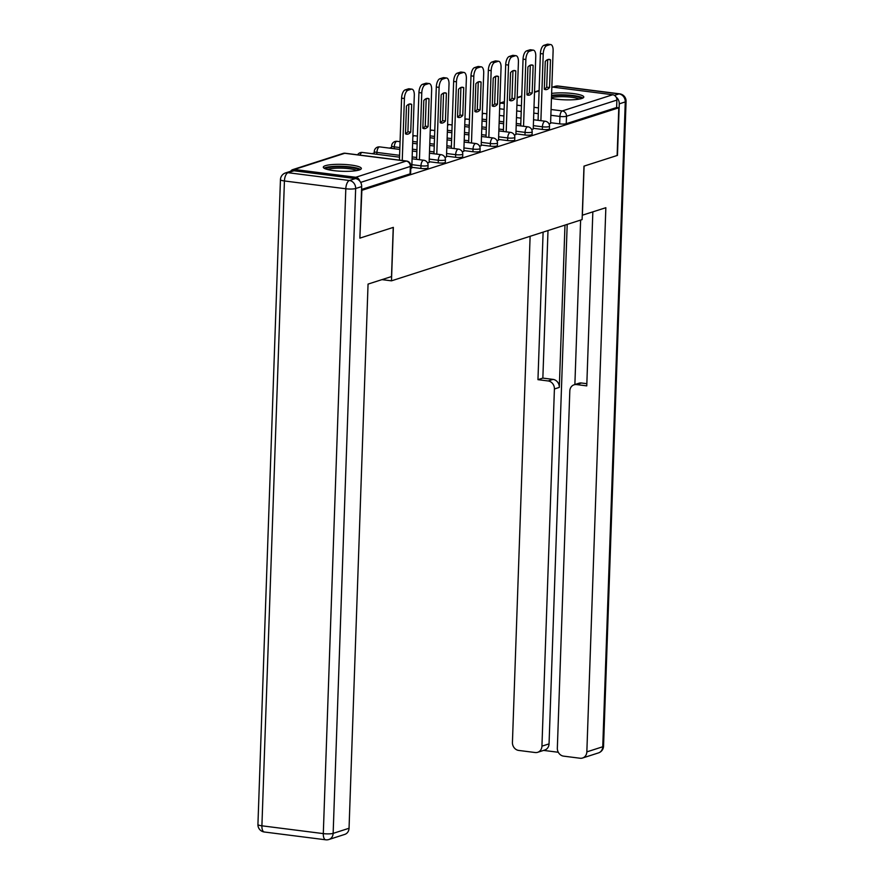 <?xml version="1.0" encoding="UTF-8"?>
<svg xmlns="http://www.w3.org/2000/svg" width="884" height="884" viewBox="0 0 884 884"><rect width="100%" height="100%" fill="white"/><g stroke="black" fill="none" stroke-linecap="round" stroke-linejoin="round"><path stroke-width="1.33" d="M533.251 128.279L542.323 129.44A4.884 0.884 2 0 0 548.887 129.274A4.884 0.884 2 0 0 549.428 128.887L549.516 126.257A4.884 0.884 -178 0 1 548.986 126.633A4.884 0.884 -178 0 1 542.422 126.799L533.35 125.65M515.902 133.86L524.974 135.009A4.884 0.884 2 0 0 531.538 134.843A4.884 0.884 2 0 0 532.08 134.467L532.168 131.826A4.884 0.884 -178 0 1 531.627 132.213A4.884 0.884 -178 0 1 525.063 132.379L515.991 131.219M498.554 139.429L507.626 140.589A4.884 0.884 2 0 0 514.19 140.423A4.884 0.884 2 0 0 514.72 140.037L514.819 137.407A4.884 0.884 -178 0 1 514.278 137.782A4.884 0.884 -178 0 1 507.714 137.948L498.642 136.799M481.205 145.009L490.277 146.158A4.884 0.884 2 0 0 496.841 145.993A4.884 0.884 2 0 0 497.372 145.617L497.46 142.976A4.884 0.884 -178 0 1 496.93 143.363A4.884 0.884 -178 0 1 490.366 143.517L481.294 142.368M463.846 150.578L472.918 151.728A4.884 0.884 2 0 0 479.482 151.573A4.884 0.884 2 0 0 480.023 151.186L480.111 148.545A4.884 0.884 -178 0 1 479.581 148.932A4.884 0.884 -178 0 1 473.017 149.098L463.945 147.937M446.497 156.148L455.569 157.308A4.884 0.884 2 0 0 462.133 157.142A4.884 0.884 2 0 0 462.675 156.766L462.763 154.125A4.884 0.884 -178 0 1 462.221 154.501A4.884 0.884 -178 0 1 455.658 154.667L446.597 153.518M429.149 161.728L438.221 162.877A4.884 0.884 2 0 0 444.785 162.711A4.884 0.884 2 0 0 445.315 162.336L445.414 159.695A4.884 0.884 -178 0 1 444.873 160.081A4.884 0.884 -178 0 1 438.309 160.247L429.237 159.087M411.8 167.297L420.872 168.457A4.884 0.884 2 0 0 427.436 168.292A4.884 0.884 2 0 0 427.966 167.905L428.066 165.275A4.884 0.884 -178 0 1 427.524 165.651A4.884 0.884 -178 0 1 420.961 165.816L411.889 164.667M325.411 165.684A19.028 3.459 2 0 0 323.312 167.164A19.028 3.459 2 0 0 337.81 171.043A19.028 3.459 2 0 0 359.247 169.982A19.028 3.459 2 0 0 361.346 168.501A19.028 3.459 2 0 0 346.848 164.623A19.028 3.459 2 0 0 325.411 165.684M551.45 98.389A19.028 3.459 2 0 0 581.694 98.522A19.028 3.459 2 0 0 583.794 97.041A19.028 3.459 2 0 0 572.302 93.45A19.028 3.459 2 0 0 551.627 93.428M391.568 147.429L389.424 148.114M374.219 152.998L372.065 153.683M551.848 87.008L612.711 94.743A4.884 4.287 72.2 0 1 616.888 100.08L616.623 107.516L566.235 123.705A4.884 0.884 -178 0 1 559.671 123.859L550.61 122.71M360.197 238.028L393.347 227.376L391.479 280.836L582.114 219.597L583.981 166.137L617.131 155.496L618.789 107.793L361.865 190.325L359.876 237.984M616.623 107.516L618.789 107.793M359.788 181.087A4.884 4.287 -107.8 0 0 355.788 177.275L294.394 169.474A4.884 4.287 -107.8 0 0 292.737 169.618A4.884 4.287 -107.8 0 0 290.604 171.297M410.795 168.38L411.778 167.949M427.58 162.988L429.127 162.369M444.939 157.418L446.475 156.799M462.288 151.838L463.824 151.219M479.636 146.269L481.183 145.65M496.985 140.7L498.532 140.081M514.333 135.119L515.88 134.501M531.693 129.55L533.229 128.931M381.965 279.631L391.479 280.836M549.041 123.97L550.588 123.351M361.567 189.452L410.077 173.861A4.884 0.884 2 0 0 410.618 173.485L410.872 166.048A4.884 0.884 -178 0 1 410.342 166.435L360.672 182.391M410.717 132.147A15.249 6.752 -82.8 0 1 406.662 134.224A15.249 6.752 -82.8 0 1 405.491 133.827L406.463 106.058A15.249 6.752 -82.8 0 1 410.507 103.98A15.249 6.752 -82.8 0 1 411.69 104.378L410.717 132.147L407.9 131.782A15.249 6.752 -82.8 0 1 405.491 133.628M407.9 131.782L408.861 104.213M399.424 160.126L401.59 98.157A7.315 3.238 -82.8 0 1 405.181 89.892L408.408 88.853A7.315 3.238 -82.8 0 1 409.071 88.787L411.9 89.151A7.315 3.238 97.2 0 0 411.226 89.218L407.999 90.256A7.315 3.238 97.2 0 0 404.408 98.511L401.59 98.157M411.767 168.07L414.309 95.339A7.315 3.238 97.2 0 0 411.9 89.151M402.253 160.49L404.408 98.511M411.69 104.378L409.27 104.069M428.066 126.567A15.249 6.752 -82.8 0 1 424.011 128.655A15.249 6.752 -82.8 0 1 422.839 128.246L423.812 100.478A15.249 6.752 -82.8 0 1 427.856 98.4A15.249 6.752 -82.8 0 1 429.038 98.798L428.066 126.567L425.248 126.213A15.249 6.752 -82.8 0 1 422.85 128.058M425.248 126.213L426.21 98.632M416.607 159.352L418.939 92.588A7.315 3.238 -82.8 0 1 422.53 84.323L425.757 83.284A7.315 3.238 -82.8 0 1 426.431 83.218L429.248 83.571A7.315 3.238 97.2 0 0 428.574 83.637L425.348 84.676A7.315 3.238 97.2 0 0 421.767 92.942L418.939 92.588M429.127 162.49L431.657 89.759A7.315 3.238 97.2 0 0 429.248 83.571M419.436 159.706L421.767 92.942M429.038 98.798L426.618 98.5M445.414 120.998A15.249 6.752 -82.8 0 1 441.37 123.075A15.249 6.752 -82.8 0 1 440.188 122.677L441.16 94.908A15.249 6.752 -82.8 0 1 445.216 92.831A15.249 6.752 -82.8 0 1 446.387 93.229L445.414 120.998L442.597 120.633A15.249 6.752 -82.8 0 1 440.199 122.489M442.597 120.633L443.558 93.063M433.967 153.772L436.298 87.008A7.315 3.238 -82.8 0 1 439.878 78.742L443.105 77.715A7.315 3.238 -82.8 0 1 443.779 77.637L446.597 78.002A7.315 3.238 97.2 0 0 445.923 78.068L442.696 79.107A7.315 3.238 97.2 0 0 439.116 87.372L436.298 87.008M446.475 156.921L449.017 84.19A7.315 3.238 97.2 0 0 446.597 78.002M436.784 154.136L439.116 87.372M446.387 93.229L443.967 92.919M355.412 178.579L294.018 170.778L288.007 172.7L349.401 180.502L355.412 178.579A7.315 6.42 72.2 0 1 361.666 186.601L359.865 238.139L393.236 227.42L391.513 276.559L368.053 284.096L349.047 828.264A7.315 6.42 72.2 0 1 344.771 834.397L328.87 839.513A7.315 6.42 -107.8 0 0 333.146 833.369L349.047 828.264M285.521 172.933A7.315 7.315 0 0 0 280.449 179.64A7.315 1.326 2 0 0 284.427 180.966L261.907 825.811L323.301 833.612L345.81 188.767L284.427 180.966A7.315 3.238 97.2 0 1 288.007 172.7A7.315 6.42 -107.8 0 0 285.521 172.933L291.532 170.999A7.315 6.42 72.2 0 1 294.018 170.778M582.269 215.232L605.849 207.707L586.843 751.875L602.744 746.759L625.264 101.914L619.264 103.848L617.463 155.385L584.092 166.104L582.379 215.243M564.975 225.111L559.307 387.413L554.412 388.982L541.936 746.162L549.052 743.875A7.315 6.42 72.2 0 1 544.787 750.019L537.671 752.306A7.315 6.42 -107.8 0 0 541.936 746.162M554.412 388.982A7.315 6.42 -107.8 0 0 548.157 380.96L553.053 379.391A7.315 6.42 72.2 0 1 559.307 387.413M543.107 232.127L537.958 379.667L548.157 380.96M530.113 236.304L512.433 742.416A7.315 6.42 -107.8 0 0 518.687 750.428L535.185 752.527A7.315 6.42 -107.8 0 0 537.671 752.306M574.081 384.805L578.976 383.225A7.315 6.42 72.2 0 1 581.462 383.004L576.578 384.573A7.315 6.42 -107.8 0 0 574.081 384.805A7.315 6.42 -107.8 0 0 569.815 390.938L557.34 748.118A7.315 6.42 -107.8 0 0 563.594 756.14L580.081 758.24A7.315 6.42 -107.8 0 0 582.578 758.008A7.315 6.42 -107.8 0 0 586.843 751.875M543.583 750.405L558.312 752.273M576.578 384.573L586.766 385.877L592.844 211.884M619.264 103.848A7.315 6.42 -107.8 0 0 616.148 97.141M567.196 224.392L549.052 743.875M574.876 384.551L580.622 220.083M581.462 383.004L586.843 383.689M548.003 230.558L542.853 378.098L553.053 379.391M542.853 378.098L537.958 379.667M325.842 168.999A16.465 2.995 -178 0 1 349.766 167.341A16.465 2.995 -178 0 1 358.694 170.148M356.716 170.579A15.249 2.774 2 0 0 349.169 168.711A15.249 2.774 2 0 0 327.787 169.573M360.495 169.463A18.907 3.437 2 0 0 350.882 166.977A18.907 3.437 2 0 0 324.085 168.192M551.539 96.058A16.465 2.995 -178 0 1 572.213 95.881A16.465 2.995 -178 0 1 581.142 98.688M579.164 99.13A15.249 2.774 2 0 0 571.616 97.262A15.249 2.774 2 0 0 551.483 97.66M582.943 98.014A18.907 3.437 2 0 0 573.329 95.527A18.907 3.437 2 0 0 551.561 95.384M462.774 115.417A15.249 6.752 -82.8 0 1 458.719 117.506A15.249 6.752 -82.8 0 1 457.536 117.097L458.509 89.339A15.249 6.752 -82.8 0 1 462.564 87.251A15.249 6.752 -82.8 0 1 463.735 87.66L462.774 115.417L459.945 115.064A15.249 6.752 -82.8 0 1 457.547 116.909M459.945 115.064L460.907 87.483M451.315 148.203L453.647 81.439A7.315 3.238 -82.8 0 1 457.238 73.173L460.453 72.134A7.315 3.238 -82.8 0 1 461.128 72.068L463.945 72.422A7.315 3.238 97.2 0 0 463.282 72.499L460.056 73.527A7.315 3.238 97.2 0 0 456.464 81.792L453.647 81.439M463.824 151.352L466.365 78.61A7.315 3.238 97.2 0 0 463.945 72.422M454.133 148.556L456.464 81.792M463.735 87.66L461.326 87.35M480.123 109.848A15.249 6.752 -82.8 0 1 476.067 111.925A15.249 6.752 -82.8 0 1 474.896 111.528L475.857 83.759A15.249 6.752 -82.8 0 1 479.913 81.682A15.249 6.752 -82.8 0 1 481.095 82.079L480.123 109.848L477.305 109.494A15.249 6.752 -82.8 0 1 474.896 111.34M477.305 109.494L478.266 81.914M468.664 142.622L470.995 75.858A7.315 3.238 -82.8 0 1 474.586 67.604L477.813 66.565A7.315 3.238 -82.8 0 1 478.476 66.499L481.305 66.852A7.315 3.238 97.2 0 0 480.631 66.919L477.404 67.957A7.315 3.238 97.2 0 0 473.813 76.223L470.995 75.858M481.172 145.772L483.714 73.04A7.315 3.238 97.2 0 0 481.305 66.852M471.481 142.987L473.813 76.223M481.095 82.079L478.675 81.77M497.471 104.279A15.249 6.752 -82.8 0 1 493.416 106.356A15.249 6.752 -82.8 0 1 492.244 105.958L493.217 78.19A15.249 6.752 -82.8 0 1 497.261 76.112A15.249 6.752 -82.8 0 1 498.443 76.51L497.471 104.279L494.653 103.914A15.249 6.752 -82.8 0 1 492.255 105.76M494.653 103.914L495.615 76.344M486.012 137.053L488.344 70.289A7.315 3.238 -82.8 0 1 491.935 62.024L495.162 60.985A7.315 3.238 -82.8 0 1 495.836 60.919L498.653 61.283A7.315 3.238 97.2 0 0 497.979 61.35L494.753 62.388A7.315 3.238 97.2 0 0 491.161 70.643L488.344 70.289M498.521 140.202L501.062 67.471A7.315 3.238 97.2 0 0 498.653 61.283M488.83 137.407L491.161 70.643M498.443 76.51L496.023 76.201M514.819 98.699A15.249 6.752 -82.8 0 1 510.775 100.776A15.249 6.752 -82.8 0 1 509.593 100.378L510.565 72.61A15.249 6.752 -82.8 0 1 514.61 70.532A15.249 6.752 -82.8 0 1 515.792 70.93L514.819 98.699L512.002 98.345A15.249 6.752 -82.8 0 1 509.604 100.19M512.002 98.345L512.963 70.764M503.361 131.484L505.692 64.72A7.315 3.238 -82.8 0 1 509.283 56.454L512.51 55.416A7.315 3.238 -82.8 0 1 513.184 55.349L516.002 55.703A7.315 3.238 97.2 0 0 515.328 55.769L512.101 56.808A7.315 3.238 97.2 0 0 508.521 65.073L505.692 64.72M515.88 134.622L518.422 61.891A7.315 3.238 97.2 0 0 516.002 55.703M506.189 131.838L508.521 65.073M515.792 70.93L513.372 70.632M532.168 93.129A15.249 6.752 -82.8 0 1 528.124 95.207A15.249 6.752 -82.8 0 1 526.941 94.809L527.914 67.04A15.249 6.752 -82.8 0 1 531.969 64.963A15.249 6.752 -82.8 0 1 533.14 65.361L532.168 93.129L529.35 92.765A15.249 6.752 -82.8 0 1 526.952 94.621M529.35 92.765L530.312 65.195M520.72 125.904L523.052 59.14A7.315 3.238 -82.8 0 1 526.632 50.874L529.859 49.847A7.315 3.238 -82.8 0 1 530.533 49.769L533.35 50.134A7.315 3.238 97.2 0 0 532.687 50.2L529.461 51.239A7.315 3.238 97.2 0 0 525.87 59.504L523.052 59.14M533.229 129.053L535.77 56.322A7.315 3.238 97.2 0 0 533.35 50.134M523.538 126.268L525.87 59.504M533.14 65.361L530.731 65.051M549.528 87.549A15.249 6.752 -82.8 0 1 545.472 89.638A15.249 6.752 -82.8 0 1 544.301 89.229L545.262 61.471A15.249 6.752 -82.8 0 1 549.318 59.383A15.249 6.752 -82.8 0 1 550.489 59.792L549.528 87.549L546.699 87.196A15.249 6.752 -82.8 0 1 544.301 89.041M546.699 87.196L547.671 59.615M538.069 120.335L540.4 53.57A7.315 3.238 -82.8 0 1 543.991 45.305L547.218 44.266A7.315 3.238 -82.8 0 1 547.881 44.2L550.71 44.554A7.315 3.238 97.2 0 0 550.036 44.631L546.809 45.659A7.315 3.238 97.2 0 0 543.218 53.924L540.4 53.57M550.577 123.484L553.119 50.742A7.315 3.238 97.2 0 0 550.71 44.554M540.886 120.688L543.218 53.924M550.489 59.792L548.08 59.482M542.323 129.44L542.422 126.799A4.884 2.166 -82.8 0 1 544.809 121.296A4.884 2.166 97.2 0 1 545.262 121.241L533.549 119.76M524.974 135.009L525.063 132.379A4.884 2.166 -82.8 0 1 527.461 126.865A4.884 2.166 97.2 0 1 527.903 126.821L516.201 125.329M507.626 140.589L507.714 137.948A4.884 2.166 -82.8 0 1 510.112 132.434A4.884 2.166 97.2 0 1 510.554 132.39L498.852 130.909M490.277 146.158L490.366 143.517A4.884 2.166 -82.8 0 1 492.753 138.014A4.884 2.166 97.2 0 1 493.206 137.97L481.504 136.479M472.918 151.728L473.017 149.098A4.884 2.166 -82.8 0 1 475.404 143.584A4.884 2.166 97.2 0 1 475.857 143.54L464.144 142.048M455.569 157.308L455.658 154.667A4.884 2.166 -82.8 0 1 458.056 149.164A4.884 2.166 97.2 0 1 458.498 149.12L446.796 147.628M438.221 162.877L438.309 160.247A4.884 2.166 -82.8 0 1 440.707 154.733A4.884 2.166 97.2 0 1 441.149 154.689L429.447 153.197M420.872 168.457L420.961 165.816A4.884 2.166 -82.8 0 1 423.348 160.302A4.884 2.166 97.2 0 1 423.801 160.258L412.099 158.777M559.671 123.859L559.937 116.434L550.865 115.285M538.301 113.682L533.781 113.108M521.217 111.517L516.709 110.942M504.134 109.34L499.626 108.765M504.399 102.014L500.941 103.119L504.344 103.55M516.908 105.152L521.416 105.726M533.991 107.318L538.5 107.892M551.063 109.494L562.323 110.92L612.711 94.743M539.096 90.864L534.511 92.334M521.748 96.433L517.162 97.914M355.788 177.275L406.165 161.087L344.771 153.286L294.394 169.474M520.787 124.047L516.267 123.473M503.703 121.881L499.184 121.307M486.62 119.705L482.1 119.13M503.427 129.628L498.919 129.053M486.355 127.451L481.835 126.876M469.271 125.285L464.752 124.71M486.078 135.197L481.559 134.622M468.995 133.031L464.487 132.456M451.923 130.854L447.403 130.28M468.73 140.777L464.211 140.202M451.647 138.6L447.127 138.026M434.563 136.434L430.055 135.86M451.381 146.346L446.862 145.772M434.298 144.169L429.779 143.606M417.215 142.004L412.706 141.429M434.022 151.915L429.513 151.341M416.95 149.75L412.43 149.175M399.866 147.573L394.275 146.866A4.884 0.884 -178 0 1 391.623 145.982L391.535 148.379M394.209 148.722L394.275 146.866A4.884 2.166 97.2 0 1 396.662 141.363A4.884 2.166 97.2 0 1 397.115 141.307A4.884 4.884 0 0 0 391.623 145.982M416.673 157.496L412.165 156.921M399.59 155.319L376.916 152.435A4.884 0.884 -178 0 1 374.263 151.551L374.186 153.96M376.849 154.291L376.916 152.435A4.884 2.166 97.2 0 1 379.313 146.932A4.884 2.166 97.2 0 1 379.755 146.888A4.884 4.884 0 0 0 374.263 151.551M357.6 154.81A4.884 4.884 0 0 1 362.407 152.457A4.884 2.166 97.2 0 0 361.965 152.501A4.884 2.166 97.2 0 0 360.064 155.131M412.894 135.793A4.884 4.884 0 0 1 414.463 135.738A4.884 2.166 97.2 0 0 414.01 135.782A4.884 2.166 97.2 0 0 412.861 136.81M430.254 130.224A4.884 4.884 0 0 1 431.812 130.169A4.884 2.166 97.2 0 0 431.359 130.213A4.884 2.166 97.2 0 0 430.21 131.23M447.602 124.644A4.884 4.884 0 0 1 449.16 124.589A4.884 2.166 97.2 0 0 448.718 124.633A4.884 2.166 97.2 0 0 447.569 125.661M464.951 119.075A4.884 4.884 0 0 1 466.509 119.02A4.884 2.166 97.2 0 0 466.067 119.064A4.884 2.166 97.2 0 0 464.918 120.091M482.299 113.495A4.884 4.884 0 0 1 483.868 113.439A4.884 2.166 97.2 0 0 483.415 113.495A4.884 2.166 97.2 0 0 482.266 114.511M410.077 173.861L410.342 166.435A4.884 4.287 72.2 0 0 406.165 161.087A4.884 2.166 -82.8 0 1 406.618 161.043L345.224 153.241A4.884 4.884 0 0 0 343.114 153.429L292.737 169.618M566.235 123.705L566.5 116.268A4.884 0.884 -178 0 1 559.937 116.434A4.884 2.166 97.2 0 1 562.323 110.92A4.884 4.287 72.2 0 1 566.5 116.268L616.888 100.08M499.78 104.146A4.884 2.166 97.2 0 1 500.941 103.119A4.884 4.287 -107.8 0 0 499.825 103.141M343.114 153.429A4.884 4.287 -107.8 0 1 344.771 153.286A4.884 2.166 -82.8 0 1 345.224 153.241M411.226 89.218L408.408 88.853M407.999 90.256L405.181 89.892M428.574 83.637L425.757 83.284M425.348 84.676L422.53 84.323M445.923 78.068L443.105 77.715M442.696 79.107L439.878 78.742M361.666 186.601L355.655 188.524L333.146 833.369A7.315 1.326 2 0 1 323.301 833.612A7.315 3.238 97.2 0 0 325.71 839.8L264.316 831.999A7.315 3.238 -82.8 0 1 261.907 825.811A7.315 1.326 2 0 1 257.929 824.485A7.315 7.315 0 0 0 264.316 831.999M355.655 188.524A7.315 6.42 -107.8 0 0 349.401 180.502A7.315 3.238 -82.8 0 0 345.81 188.767A7.315 1.326 2 0 0 355.655 188.524M614.446 95.361L619.01 93.903L557.616 86.102L553.959 87.273M598.479 752.903A7.315 7.315 0 0 0 603.551 746.184A7.315 1.326 2 0 1 602.744 746.759A7.315 6.42 72.2 0 1 598.479 752.903L582.578 758.008M555.13 86.323A7.315 6.42 72.2 0 1 557.616 86.102A7.315 3.238 97.2 0 1 558.29 86.035A7.315 7.315 0 0 0 555.13 86.323L552.677 87.107M626.071 101.351A7.315 7.315 0 0 0 619.684 93.837A7.315 3.238 -82.8 0 0 619.01 93.903A7.315 6.42 72.2 0 1 625.264 101.914A7.315 1.326 2 0 0 626.071 101.351L603.551 746.184M463.282 72.499L460.453 72.134M460.056 73.527L457.238 73.173M480.631 66.919L477.813 66.565M477.404 67.957L474.586 67.604M497.979 61.35L495.162 60.985M494.753 62.388L491.935 62.024M515.328 55.769L512.51 55.416M512.101 56.808L509.283 56.454M532.687 50.2L529.859 49.847M529.461 51.239L526.632 50.874M550.036 44.631L547.218 44.266M546.809 45.659L543.991 45.305M362.407 152.457L399.535 157.175M428.066 165.275A4.884 4.884 0 0 0 423.801 160.258M379.755 146.888L399.8 149.429M412.364 151.031L416.883 151.606M445.414 159.695A4.884 4.884 0 0 0 441.149 154.689M397.115 141.307L400.076 141.694M412.64 143.285L417.149 143.86M429.712 145.451L434.232 146.026M462.763 154.125A4.884 4.884 0 0 0 458.498 149.12M414.463 135.738L417.425 136.114M429.989 137.716L434.508 138.291M447.072 139.882L451.58 140.457M480.111 148.545A4.884 4.884 0 0 0 475.857 143.54M431.812 130.169L434.773 130.545M447.337 132.136L451.857 132.71M464.42 134.313L468.94 134.887M497.46 142.976A4.884 4.884 0 0 0 493.206 137.97M449.16 124.589L452.122 124.964M464.686 126.567L469.205 127.141M481.769 128.732L486.288 129.307M514.819 137.407A4.884 4.884 0 0 0 510.554 132.39M466.509 119.02L469.47 119.395M482.045 120.986L486.554 121.561M499.117 123.163L503.637 123.738M532.168 131.826A4.884 4.884 0 0 0 527.903 126.821M483.868 113.439L486.83 113.815M499.394 115.417L503.902 115.992M516.477 117.583L520.985 118.158M549.516 126.257A4.884 4.884 0 0 0 545.262 121.241M545.329 88.477L544.312 88.809M539.107 90.477L534.522 91.947M527.969 94.058L526.963 94.378M521.759 96.047L517.173 97.516M510.62 99.627L509.604 99.947M504.41 101.627L499.825 103.096M410.872 166.048A4.884 4.884 0 0 0 406.618 161.043M325.71 839.8A7.315 7.315 0 0 0 328.87 839.513M280.449 179.64L257.929 824.485M558.29 86.035L619.684 93.837"/></g></svg>
